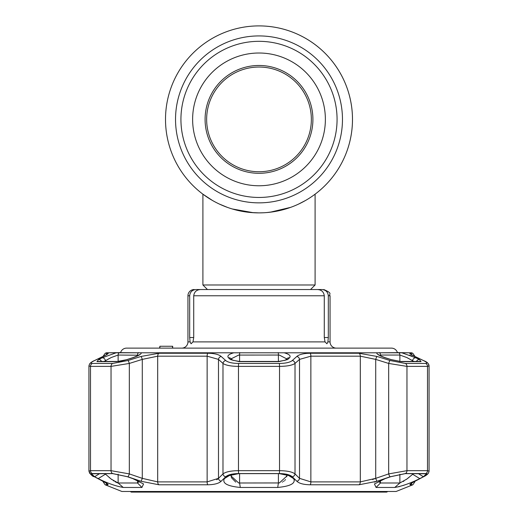 <?xml version="1.0" encoding="UTF-8"?>
<svg xmlns="http://www.w3.org/2000/svg" width="518" height="518" viewBox="0 0 518 518"><rect width="100%" height="100%" fill="white"/><g stroke="black" fill="none" stroke-linecap="round" stroke-linejoin="round"><path stroke-width="0.78" d="M352.493 119.393A93.493 93.493 0 0 1 259 212.879A93.493 93.493 0 0 1 165.507 119.393A93.493 93.493 0 0 1 259 25.9A93.493 93.493 0 0 1 313.973 195.008A93.493 93.493 0 0 1 313.96 195.021A93.493 93.493 0 0 1 312.581 195.998A93.493 93.493 0 0 1 308.339 198.802A93.493 93.493 0 0 0 312.581 195.998A93.493 93.493 0 0 0 313.96 195.021A93.493 93.493 0 0 0 313.973 195.008A93.493 93.493 0 0 0 259 25.9A93.493 93.493 0 0 0 165.507 119.393A93.493 93.493 0 0 1 259 25.9A93.493 93.493 0 0 1 352.493 119.393M220.81 204.72L225.349 206.611M231.65 208.786L236.752 210.191M250.99 212.535L258.948 212.879M265.663 212.639L266.958 212.542M287.645 208.378L289.258 207.847M293.408 206.319L292.022 206.85M287.671 208.372L281.624 210.101M274.644 211.558L267.055 212.529M263.06 212.788L259.039 212.879M251.049 212.542L249.352 212.38M236.422 210.114L235.813 209.958M227.279 207.336L221.018 204.817M290.397 207.446A93.493 93.493 0 0 1 165.507 119.393A93.493 93.493 0 0 0 290.397 207.446M192.625 119.393A66.375 66.375 0 0 0 259 185.768A66.375 66.375 0 0 0 325.375 119.393A66.375 66.375 0 0 0 259 53.011A66.375 66.375 0 0 0 192.625 119.393M205.089 119.393A53.911 53.911 0 0 1 259 65.475A53.911 53.911 0 0 1 312.911 119.393A53.911 53.911 0 0 1 259 173.303A53.911 53.911 0 0 1 205.089 119.393M206.643 119.393A52.357 52.357 0 0 1 259 67.036A52.357 52.357 0 0 1 311.357 119.393A52.357 52.357 0 0 1 259 171.743A52.357 52.357 0 0 1 206.643 119.393M207.465 289.543L202.907 284.984L315.093 284.984L315.093 194.179M202.907 284.984L202.907 194.179L212.458 200.472M219.405 204.079L227.538 207.427M232.213 208.961L253.296 212.704M270.254 212.199L290.637 207.362M298.685 204.034L305.542 200.472M118.208 361.564A3.114 2.506 90 0 0 117.554 361.454C118.784 361.635 121.918 361.001 126.968 359.557A3.114 0.518 72.2 0 1 127.098 359.596L116.699 361.642L96.95 361.642L98.517 359.596L102.104 357.834L116.129 352.797L106.481 352.797L120.577 352.609A6.235 6.235 0 0 1 126.554 348.128L391.446 348.128A6.235 6.235 0 0 1 397.423 352.609L409.388 352.797M181.714 348.128A6.235 6.235 0 0 0 187.95 341.893L190.1 341.893L191.077 343.764L190.1 341.893L189.679 337.529L189.679 295.772L187.95 295.772L187.95 341.893M189.679 337.529L193.719 337.529L192.981 341.893L191.084 343.764M327.9 341.893L326.923 343.764L325.019 341.893L324.281 337.529L328.321 337.529L327.9 341.893L330.05 341.893A6.235 6.235 0 0 0 336.286 348.128M203.82 289.543L196.082 289.543C192.23 289.866 190.1 291.945 189.679 295.772M194.179 289.543A6.235 6.235 0 0 0 187.95 295.772M172.682 346.257L172.682 348.128L172.358 346.257L159.894 346.257L159.894 348.128M193.719 337.529L193.719 295.772C194.256 291.854 196.536 289.776 200.563 289.543L317.437 289.543C321.458 289.769 323.737 291.848 324.281 295.772L324.281 337.529M323.821 289.543C333.67 293.784 328.282 293.868 330.05 295.772L328.321 295.772C327.907 291.951 325.777 289.873 321.918 289.543L310.535 289.543L315.093 284.984M328.321 295.772L328.321 337.529M159.894 346.257L159.576 348.128M166.647 348.128L170.765 348.128M170.765 346.257L161.655 346.257L170.765 346.257M378.995 481.151L378.936 481.675L380.465 482.996L399.87 482.996L394.768 487.457L376.062 487.457L374.449 483.961L385.178 478.619L390.701 476.709L405.264 473.627L426.592 473.782L423.387 476.709L419.8 478.619C410.47 483.242 402.123 486.195 394.768 487.457L399.533 486.577M402.946 485.547L406.669 484.252M102.422 480.924A3.114 2.266 -62.6 0 0 102.719 481.118A3.114 2.266 -62.6 0 0 103.043 481.248C107.258 483.482 108.825 484.66 107.75 484.783L105.141 484.783L121.885 491.478L396.115 491.478L412.859 484.783L410.25 484.783C409.181 484.66 410.748 483.482 414.957 481.248L420.137 478.528M294.464 479.966L294.036 479.092M374.339 482.128L377.182 481.222M419.69 478.768L418.738 479.267M414.957 481.248A3.114 2.266 62.6 0 0 415.281 481.118L423.769 476.651A3.114 2.26 61.9 0 1 423.394 476.8C427.22 474.741 427.991 473.659 425.705 473.562L405.387 473.562L390.086 476.8L377.104 481.248L359.039 484.783L310.211 484.783C303.665 484.66 299.21 483.482 296.853 481.248L292.307 476.8C290.022 474.741 285.69 473.659 279.319 473.562L238.681 473.562C232.291 473.666 227.959 474.747 225.693 476.8L221.147 481.248C218.764 483.482 214.316 484.66 207.789 484.783L158.961 484.783L140.896 481.248L127.914 476.8L112.613 473.562L92.295 473.562C90.009 473.666 90.779 474.747 94.606 476.8L103.186 481.319M226.314 476.709L227.169 476.029L238.701 473.627L279.299 473.627L290.831 476.023L293.628 478.619C295.985 483.242 290.676 486.195 277.706 487.457L240.294 487.457C227.318 486.188 222.008 483.242 224.372 478.619L228.71 475.226M377.104 481.248A3.114 0.512 -108.7 0 1 375.718 478.354L372.474 479.538M292.294 360.515A3.114 2.797 47.6 0 1 295.014 363.442C292.262 365.32 287.101 366.297 279.532 366.388L238.468 366.388C230.918 366.304 225.757 365.326 222.986 363.442A3.114 2.797 -47.6 0 1 225.706 360.515C228.017 362.393 232.349 363.371 238.694 363.455L279.306 363.455C285.671 363.364 290.002 362.386 292.294 360.515L296.833 356.462C299.236 354.422 303.678 353.347 310.178 353.25L358.98 353.25L377.033 356.462L390.015 360.515L405.316 363.455L425.621 363.455C427.907 363.364 427.136 362.386 423.31 360.515L414.873 356.462C410.644 354.422 409.071 353.347 410.159 353.25L412.762 353.25L411.519 352.797L401.871 352.797L415.896 357.834L419.483 359.596L421.05 361.642L401.301 361.642L390.902 359.596L385.386 357.834C379.668 355.918 376.767 354.234 376.664 352.797L400.161 352.628M409.803 353.47L410.502 354.118M410.547 354.15L415.177 356.578A3.114 2.286 -64.7 0 1 415.462 356.747L417.735 357.828M418.686 358.281L419.496 358.67M411.849 356.093L409.375 355.16M284.207 352.797C289.361 354.234 291.129 355.911 289.51 357.834L287.581 359.596L278.749 361.642L239.251 361.642L230.419 359.596A3.114 2.791 -47.2 0 1 232.711 360.237L230.788 358.469A3.114 2.797 -47.5 0 0 228.49 357.834C226.865 355.918 228.632 354.234 233.793 352.797L376.664 352.797M231.52 474.352L231.164 476.061L238.643 482.944L239.594 482.996L279.357 482.944L286.836 476.055L286.48 474.352M286.739 358.896L279.357 355.076L278.406 355.044L238.643 355.076L231.313 358.747M400.077 352.622L398.795 352.609A3.114 2.875 -90 0 1 399.87 355.044L380.465 355.044A3.114 2.48 -90 0 0 379.532 352.609M99.65 473.627L94.613 476.709L91.408 473.782L112.736 473.627L127.298 476.709L132.822 478.619L143.551 483.961L141.938 487.457L123.232 487.457C115.87 486.188 107.53 483.242 98.2 478.619L105.497 474.158L111.228 479.118L118.13 482.996L137.535 482.996L139.064 481.675L139.005 481.151M138.584 355.219L118.13 355.044L111.228 357.524L104.086 361.454M399.87 474.229L399.87 482.996L406.772 479.118L413.5 473.627M413.914 361.454L406.772 357.524L399.87 355.044L399.87 361.435M220.02 482.128L221.147 481.248A3.114 2.778 45.7 0 1 218.486 478.354L218.486 359.395L207.135 356.177L157.686 356.177L142.282 359.395L129.332 363.442L111.033 366.388L90.501 366.388L88.934 365.948L88.934 471.147L90.501 470.668L111.033 470.668L129.332 473.905L142.282 478.354L157.686 481.889L207.135 481.889L218.486 478.354L222.986 473.905L222.986 363.442L218.486 359.395A3.114 2.804 -48.4 0 1 221.167 356.462L225.706 360.515M207.789 484.783A3.114 1.036 90 0 1 207.135 481.889L207.135 356.177A3.114 1.036 -90 0 1 207.822 353.25C214.342 353.354 218.79 354.429 221.167 356.462M140.896 481.248A3.114 0.512 108.7 0 0 142.282 478.354L142.282 359.395A3.114 0.518 -107.1 0 0 140.967 356.462L159.02 353.25L207.822 353.25M127.914 476.8A3.114 0.512 109.2 0 0 129.332 473.905L129.332 363.442A3.114 0.518 -107.6 0 0 127.985 360.515L140.967 356.462M112.613 473.562A3.114 2.506 90 0 1 111.033 470.668L111.033 366.388A3.114 2.506 -90 0 1 112.684 363.455L127.985 360.515M93.998 360.858A3.114 2.279 64.1 0 1 94.341 360.638A3.114 2.279 64.1 0 1 94.69 360.515C90.857 362.393 90.087 363.371 92.379 363.455L112.684 363.455M102.538 356.747A3.114 2.286 64.7 0 1 102.823 356.578A3.114 2.286 64.7 0 1 103.127 356.462L94.69 360.515M108.204 353.464L107.841 353.25C108.916 353.354 107.349 354.429 103.127 356.462M98.42 358.715L98.899 358.482M225.693 476.8A3.114 2.771 44.9 0 1 222.986 473.905C225.719 471.846 230.879 470.765 238.468 470.668L279.532 470.668C287.101 470.758 292.262 471.84 295.014 473.905A3.114 2.771 135.1 0 1 292.307 476.8M310.178 353.25A3.114 1.036 90 0 1 310.865 356.177L299.514 359.395L295.014 363.442L295.014 473.905L299.514 478.354L310.865 481.889A3.114 1.036 90 0 1 310.211 484.783M358.98 353.25A3.114 2.027 90 0 1 360.314 356.177L360.314 481.889L375.718 478.354L388.668 473.905L406.967 470.668L427.499 470.668L429.066 471.147L429.066 365.948L427.499 366.388L406.967 366.388L388.668 363.442L375.718 359.395L360.314 356.177L310.865 356.177L310.865 481.889L360.314 481.889A3.114 2.027 90 0 1 359.039 484.783M296.833 356.462A3.114 2.804 48.4 0 1 299.514 359.395L299.514 478.354A3.114 2.778 134.3 0 1 296.853 481.248M93.881 476.398A3.114 2.26 -61.9 0 0 94.231 476.651L94.231 476.651A3.114 2.26 -61.9 0 0 94.606 476.8M106.585 483.255L94.231 476.651C92.67 476.709 90.909 474.876 88.941 471.147L89.756 473.452M106.022 482.983A3.114 3.063 90 0 0 107.75 484.783L108.113 484.537M107.381 483.806L105.983 482.88M99.262 479.267L98.808 479.027M218.369 478.483L216.764 479.752M377.033 356.462A3.114 0.518 107.1 0 0 375.718 359.395L375.718 478.354M390.015 360.515A3.114 0.518 107.6 0 0 388.668 363.442L388.668 473.905A3.114 0.512 -109.2 0 0 390.086 476.8M423.31 360.515A3.114 2.279 -64.1 0 1 423.659 360.638L423.659 360.638A3.114 2.279 -64.1 0 1 424.002 360.858M414.873 356.462A3.114 2.286 -64.7 0 1 415.177 356.578L423.659 360.638C427.072 361.868 428.872 363.636 429.059 365.948L429.066 471.147C428.723 473.348 426.955 475.187 423.769 476.651A3.114 2.26 61.9 0 0 424.119 476.398M230.419 359.596L228.49 357.834M235.755 482.128L231.449 477.687M231.261 476.994L231.183 476.469M286.83 476.269L286.778 476.787M285.476 479.61L284.874 480.29M284.162 480.937L283.469 481.442M282.588 481.96L282.245 482.128M409.298 477.11L407.634 478.457M406.753 479.137L406.209 479.538M403.93 481.118L403.347 481.487M407.336 357.802L411.428 360.062M423.387 476.709L418.35 473.627M412.503 473.627L412.503 474.158L419.8 478.619M412.503 361.454L412.503 360.768A3.114 2.279 -64 0 1 415.896 357.834M416.472 361.454A3.114 2.279 -63.8 0 1 419.483 359.596M385.386 357.834A3.114 0.518 -72.3 0 1 385.521 357.796L391.032 359.557L400.446 361.454A3.114 2.506 -90 0 0 399.792 361.564M104.5 473.627L105.497 474.158L105.497 473.627M98.2 478.619L94.613 476.709M117.845 352.628L141.336 352.797C141.239 354.234 138.338 355.911 132.614 357.834L127.098 359.596M139.2 355.07L139.465 354.584C139.698 354.856 137.374 355.924 132.478 357.796A3.114 0.518 72.3 0 1 132.614 357.834M98.517 359.596A3.114 2.279 63.8 0 1 101.528 361.454M102.104 357.834A3.114 2.279 64 0 1 105.497 360.768L105.497 361.454M117.521 482.899L115.074 481.74M113.902 481.008L113.228 480.555M111.784 479.538L111.312 479.182M109.667 477.9L109.24 477.557M106.138 360.34L109.168 358.573M118.13 361.435L118.13 355.044A3.114 2.875 -90 0 1 119.205 352.609L118.667 352.609M239.251 361.642A3.114 0.35 -90 0 1 239.368 361.454L278.632 361.454L285.288 360.237L287.212 358.469A3.114 2.797 47.5 0 1 289.51 357.834M291.686 476.709L289.284 475.22M286.389 474.158L293.628 478.619M231.611 474.158L224.372 478.619M285.288 360.237L285.288 360.237A3.114 2.791 47.2 0 1 287.581 359.596M411.415 483.255L415.281 481.118A3.114 2.266 62.6 0 0 415.578 480.924M387.788 491.478L386.706 492.1L131.294 492.1L130.212 491.478M337.069 119.393A78.069 78.069 0 0 1 259 197.455A78.069 78.069 0 0 1 180.931 119.393A78.069 78.069 0 0 1 259 41.323A78.069 78.069 0 0 1 337.069 119.393M342.469 119.393A83.469 83.469 0 0 1 259 202.855A83.469 83.469 0 0 1 175.531 119.393A83.469 83.469 0 0 1 259 35.923A83.469 83.469 0 0 1 342.469 119.393M192.981 341.893L325.019 341.893M324.281 295.772L193.719 295.772M238.694 363.455A3.114 0.35 90 0 0 238.468 366.388L238.468 470.668A3.114 0.35 90 0 0 238.681 473.562M232.711 360.237L239.368 361.454A3.114 0.35 -90 0 1 239.491 361.642M239.743 352.609A3.114 0.395 -90 0 0 239.594 355.044L239.594 361.454M239.594 473.627L239.594 482.996L240.294 487.457M118.13 474.229L118.13 482.996L123.232 487.457M158.961 484.783A3.114 2.027 90 0 1 157.686 481.889L157.686 356.177A3.114 2.027 -90 0 1 159.02 353.25M92.295 473.562A3.114 2.855 90 0 1 90.501 470.668L90.501 366.388A3.114 2.855 -90 0 1 92.379 363.455M106.695 354.526L106.093 354.895A3.114 3.063 -90 0 1 107.841 353.25L105.238 353.25L103.186 356.177L103.652 356.177M105.141 484.783L103.186 481.889L104.157 481.889M279.319 473.562A3.114 0.35 90 0 0 279.532 470.668L279.532 366.388A3.114 0.35 90 0 0 279.306 363.455M405.316 363.455A3.114 2.506 90 0 1 406.967 366.388L406.967 470.668A3.114 2.506 -90 0 1 405.387 473.562M425.621 363.455A3.114 2.855 90 0 1 427.499 366.388L427.499 470.668A3.114 2.855 -90 0 1 425.705 473.562M410.159 353.25A3.114 3.063 90 0 1 411.907 354.895M414.814 356.403L414.348 356.177M380.465 480.464L380.465 482.996L376.062 487.457M401.301 361.642A3.114 2.506 -90 0 0 400.446 361.454L420.072 361.454A3.114 2.855 90 0 1 421.05 361.642M380.465 355.044L380.465 355.795M141.938 487.457L137.535 482.996L137.535 480.464M137.535 355.795L137.535 355.044A3.114 2.48 -90 0 1 138.468 352.609M96.95 361.642A3.114 2.855 -90 0 1 97.928 361.454L117.554 361.454A3.114 2.506 90 0 0 116.699 361.642M233.793 352.797L141.336 352.797M278.406 361.454L278.406 355.044A3.114 0.395 -90 0 0 278.257 352.609M278.406 473.627L278.406 482.996L277.706 487.457M413.843 481.889L414.814 481.889L414.814 481.364M410.25 484.783A3.114 3.063 -90 0 0 411.978 482.983M330.05 295.772L330.05 341.893M108.612 352.797L411.519 352.797M106.689 354.623L94.341 360.638C91.136 361.92 89.336 363.694 88.934 365.948L88.934 365.948M102.94 356.52L103.186 356.177M94.341 360.638L91.757 362.024M90.741 362.73L89.743 363.701M103.186 481.889L102.726 481.125M91.699 475.161L90.624 474.352M414.814 356.177L412.762 353.25M426.094 361.933L427.169 362.658M428.256 363.701L429.066 365.948M378.8 355.07L378.535 354.584C378.839 355.089 381.17 356.157 385.521 357.796M126.968 359.557L132.478 357.796M106.481 352.797L105.238 353.25M428.25 473.439L427.292 474.423M426.236 475.207L423.86 476.605M414.814 481.889L412.859 484.783"/></g></svg>
